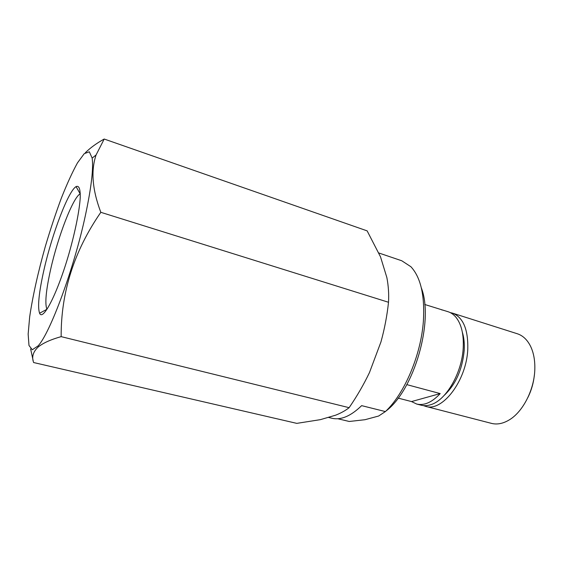 <?xml version="1.0" encoding="UTF-8"?>
<svg xmlns="http://www.w3.org/2000/svg" width="563" height="563" viewBox="0 0 563 563"><rect width="100%" height="100%" fill="white"/><g stroke="black" fill="none" stroke-linecap="round" stroke-linejoin="round"><path stroke-width="0.84" d="M328.208 417.359L331.931 418.253C340.911 420.336 350.812 416.134 361.636 405.641L385.395 411.574L378.618 416.036L364.951 419.716L349.243 421.476L337.765 418.731M380.511 256.841L367.139 230.872L104.197 139.033L96.076 154.98C90.742 170.786 92.325 189.9 100.826 212.314C74.147 250.845 60.924 292.288 61.156 336.639C50.916 339.517 43.323 342.923 38.368 346.85C33.097 351.685 31.514 356.914 33.625 362.537L296.792 423.369L320.375 419.653L335.731 415.156C341.136 412.982 345.605 410.49 349.123 407.682C356.879 396.401 363.663 384.691 369.476 372.551L380.947 341.938C384.564 328.841 387.091 315.611 388.512 302.268C388.998 294.168 388.449 285.941 386.872 277.594L380.511 256.841M85.4 215.397C91.312 187.641 93.564 168.541 92.156 158.097L89.327 151.799L84.246 153.664L77.483 162.855C72.353 172.179 66.969 183.946 61.339 198.155C55.73 213.3 50.403 229.359 45.357 246.327C38.15 271.866 32.598 296.715 29.663 316.976L28.15 334.098L28.987 345.478L32.302 349.764L38.045 345.928C50.051 333.373 74.07 268.509 85.4 215.397M85.337 152.728C90.34 147.802 96.625 143.234 104.197 139.033M33.189 360.834L30.634 348.94M385.395 411.574C404.53 393.748 421.11 354.831 423.404 320.889C424.861 295.378 420.702 277.327 410.906 266.728L401.785 260.775L378.871 253.005M385.852 411.131C414.164 390.201 434.186 320.713 421.349 287.925M406.817 384.628L440.203 393.586C432.053 402.327 424.22 405.81 416.697 404.044L421.131 405.191C424.192 405.979 427.451 405.796 430.906 404.649C446.178 400.173 462.103 372.769 463.229 347.674C463.828 334.359 461.435 324.26 456.044 317.384C453.729 314.569 451.069 312.683 448.057 311.719L424.727 304.477M416.697 404.044L411.525 401.574L398.14 398.104M441.533 309.826L443.693 310.333M444.179 395.402C455.706 384.536 462.385 369.483 464.215 350.235C464.588 343.479 463.975 337.497 462.364 332.276M423.404 405.599L425.6 406.345C442.286 412.243 466.628 380.595 467.79 349.039C468.219 329.264 463.11 317.293 452.455 313.119L450.196 312.592M425.6 406.345L491.45 423.369C497.073 424.791 502.977 423.65 509.177 419.949C522.95 411.884 534.407 389.505 534.822 369.11C535.04 360.144 533.59 352.466 530.459 346.069C527.179 339.637 522.781 335.534 517.27 333.739L452.455 313.119M527.981 397.323C531.416 390.335 533.534 382.974 534.343 375.232M80.284 193.763L80.171 193.827C72.923 197.557 57.975 236.573 50.67 269.29C45.997 290.219 44.744 303.556 46.905 309.305L39.586 313.225C37.418 306.814 38.917 292.19 44.09 269.346C52.148 233.694 68.278 191.068 76.061 186.613C78.996 185.255 80.389 188.872 80.235 197.479C79.552 210.006 75.386 231.076 69.108 253.167C57.658 293.084 42.964 321.698 39.586 313.225M388.512 302.268L100.826 212.314M349.123 407.682L61.156 336.639M411.525 401.574L440.203 393.586M38.045 345.928L38.368 346.85M92.156 158.097L96.076 154.98M80.171 193.827L76.061 186.613"/></g></svg>
